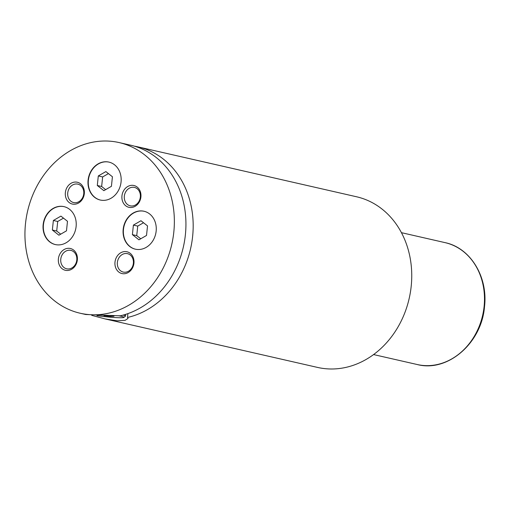 <?xml version="1.0" encoding="UTF-8"?>
<svg xmlns="http://www.w3.org/2000/svg" width="510" height="510" viewBox="0 0 510 510"><rect width="100%" height="100%" fill="white"/><g stroke="black" fill="none" stroke-linecap="round" stroke-linejoin="round"><path stroke-width="0.76" d="M88.096 180.106A19.45 16.441 -77.1 0 0 100.247 200.022A19.45 16.441 -77.1 0 0 121.055 182.013A19.45 16.441 -77.1 0 0 108.904 162.097A19.45 16.441 -77.1 0 0 88.096 180.106M109.051 162.129A19.45 16.441 -77.1 0 0 88.383 180.177A19.45 16.441 -77.1 0 0 100.387 200.054M43.152 224.642A19.45 16.441 -77.1 0 0 55.303 244.558A19.45 16.441 -77.1 0 0 76.111 226.548A19.45 16.441 -77.1 0 0 63.96 206.633A19.45 16.441 -77.1 0 0 43.152 224.642M64.107 206.665A19.45 16.441 -77.1 0 0 43.446 224.712A19.45 16.441 -77.1 0 0 55.45 244.59M123.191 229.264A19.45 16.441 -77.1 0 0 135.341 249.173A19.45 16.441 -77.1 0 0 156.149 231.164A19.45 16.441 -77.1 0 0 143.998 211.248A19.45 16.441 -77.1 0 0 123.191 229.264M144.145 211.287A19.45 16.441 -77.1 0 0 123.477 229.328A19.45 16.441 -77.1 0 0 135.488 249.205M96.983 315.652A18.06 1.358 -174 0 0 115.426 317.564A18.06 1.358 -174 0 0 123.917 317.398A18.06 1.358 -174 0 0 118.384 315.715M91.73 315.358L105.003 318.903L117.306 320.815L125.065 320.35L128.048 318.457L127.506 317.469A87.522 73.982 -77.1 0 0 192.621 236.481A87.522 73.982 -77.1 0 0 137.949 146.867A87.522 73.982 -77.1 0 0 134.302 146.153M121.954 195.865A11.182 9.454 -77.1 0 0 130.26 207.506A11.182 9.454 -77.1 0 0 140.907 196.962A11.182 9.454 -77.1 0 0 132.594 185.321A11.182 9.454 -77.1 0 0 121.954 195.865M124.332 196.159A9.448 7.988 -77.1 0 0 130.228 205.83A9.448 7.988 -77.1 0 0 140.339 197.083A9.448 7.988 -77.1 0 0 134.436 187.412A9.448 7.988 -77.1 0 0 124.332 196.159M58.395 258.851A11.182 9.454 -77.1 0 0 66.708 270.485A11.182 9.454 -77.1 0 0 77.348 259.941A11.182 9.454 -77.1 0 0 69.041 248.306A11.182 9.454 -77.1 0 0 58.395 258.851M60.773 259.137A9.448 7.988 -77.1 0 0 66.676 268.808A9.448 7.988 -77.1 0 0 76.78 260.062A9.448 7.988 -77.1 0 0 70.877 250.391A9.448 7.988 -77.1 0 0 60.773 259.137M114.992 262.115A11.182 9.454 -77.1 0 0 123.299 273.749A11.182 9.454 -77.1 0 0 133.939 263.205A11.182 9.454 -77.1 0 0 125.632 251.57A11.182 9.454 -77.1 0 0 114.992 262.115M117.37 262.401A9.448 7.988 -77.1 0 0 123.267 272.079A9.448 7.988 -77.1 0 0 133.371 263.326A9.448 7.988 -77.1 0 0 127.474 253.655A9.448 7.988 -77.1 0 0 117.37 262.401M65.363 192.601A11.182 9.454 -77.1 0 0 73.669 204.236A11.182 9.454 -77.1 0 0 84.309 193.692A11.182 9.454 -77.1 0 0 76.003 182.057A11.182 9.454 -77.1 0 0 65.363 192.601M67.734 192.895A9.448 7.988 -77.1 0 0 73.638 202.566A9.448 7.988 -77.1 0 0 83.742 193.813A9.448 7.988 -77.1 0 0 77.845 184.142A9.448 7.988 -77.1 0 0 67.734 192.895M80.172 313.236L85.737 314.504L120.264 315.811A87.522 73.982 -77.1 0 0 185.379 234.823A87.522 73.982 -77.1 0 0 130.713 145.216L119.13 142.577A87.522 73.982 -77.1 0 0 25.5 223.622A87.522 73.982 -77.1 0 0 80.172 313.236A87.522 73.982 -77.1 0 0 173.802 232.184A87.522 73.982 -77.1 0 0 119.13 142.577M105.003 318.903L317.558 367.423A87.522 73.982 -77.1 0 0 411.187 286.378A87.522 73.982 -77.1 0 0 356.522 196.764L137.949 146.867M127.506 317.469L127.908 313.612M103.951 315.728L110.192 316.372L113.991 316.232L111.46 315.652M123.12 315.103A19.45 1.466 6 0 1 125.505 316.072A19.45 1.466 6 0 1 125.434 316.174L123.917 317.398M110.192 316.372L110.268 315.664M132.396 234.645L138.956 239.821L146.517 235.461L147.524 225.911L140.964 220.734L133.397 225.101L132.396 234.645L136.737 235.633L140.741 238.795M58.918 235.206L66.485 230.839L67.486 221.295L60.926 216.112L53.365 220.479L52.358 230.023L58.918 235.206M103.861 190.67L111.422 186.309L112.43 176.76L105.87 171.583L98.302 175.944L97.302 185.493L103.861 190.67M143.52 222.755L137.738 226.089L136.737 235.633M137.738 226.089L133.397 225.101M108.426 173.604L102.644 176.938L101.643 186.481L105.646 189.643M101.643 186.481L97.302 185.493M102.644 176.938L98.302 175.944M63.482 218.133L57.706 221.474L56.699 231.017L60.703 234.179M56.699 231.017L52.358 230.023M57.706 221.474L53.365 220.479M484.092 306.631A62.52 52.842 -77.1 0 0 445.039 242.626C470.469 247.822 488.178 276.975 484.5 306.784C481.676 343.039 447.678 372.587 417.212 364.522A62.52 52.842 -77.1 0 0 484.092 306.631M445.039 242.626L401.427 232.668M417.212 364.522L373.6 354.571M125.505 316.072L125.683 314.351"/></g></svg>
